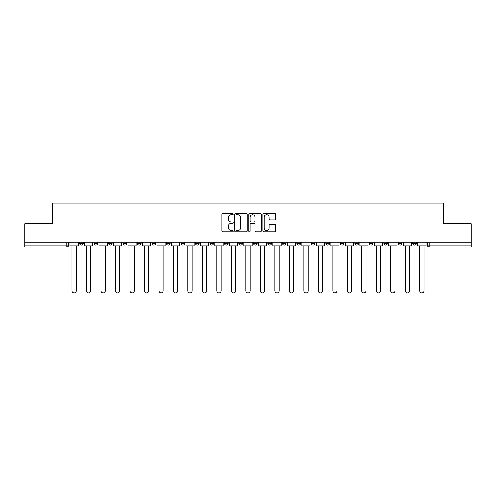 <?xml version="1.0" encoding="UTF-8"?>
<svg xmlns="http://www.w3.org/2000/svg" width="496" height="496" viewBox="0 0 496 496"><rect width="100%" height="100%" fill="white"/><g stroke="black" fill="none" stroke-linecap="round" stroke-linejoin="round"><path stroke-width="0.74" d="M233.139 214.167A0.639 0.639 0 0 0 232.5 213.528L222.816 213.528A0.911 0.911 0 0 0 221.904 214.439L221.904 230.851A0.911 0.911 0 0 0 222.816 231.762L232.5 231.762A0.639 0.639 0 0 0 233.139 231.124A0.639 0.639 0 0 0 232.5 230.485L231.248 230.485A2.92 2.92 0 0 1 228.327 227.565L228.327 226.201A2.92 2.92 0 0 1 231.248 223.281L232.5 223.281A0.639 0.639 0 0 0 233.139 222.642A0.639 0.639 0 0 0 232.5 222.003L231.248 222.003A2.92 2.92 0 0 1 228.327 219.089L228.327 217.719A2.92 2.92 0 0 1 231.248 214.799L232.5 214.799A0.639 0.639 0 0 0 233.139 214.167M369.309 243.263L369.309 242.24L369.309 243.263A1.86 1.86 0 0 0 371.163 245.123A1.86 1.86 0 0 1 369.309 243.263L373.023 243.263A1.86 1.86 0 0 1 371.163 245.123A1.86 1.86 0 0 0 373.023 243.263L373.023 242.24L373.023 243.263M238.898 242.24L238.898 243.263L242.612 243.263A1.86 1.86 0 0 1 240.752 245.123A1.86 1.86 0 0 1 238.898 243.263L238.898 242.24M195.43 242.24L195.43 243.263L199.144 243.263A1.86 1.86 0 0 1 197.284 245.123A1.86 1.86 0 0 1 195.43 243.263L195.43 242.24M166.445 242.24L166.445 243.263L170.165 243.263A1.86 1.86 0 0 1 168.305 245.123A1.86 1.86 0 0 1 166.445 243.263L166.445 242.24M151.956 242.24L151.956 243.263L155.676 243.263A1.86 1.86 0 0 1 153.816 245.123A1.86 1.86 0 0 1 151.956 243.263L151.956 242.24M122.977 242.24L122.977 243.263L126.691 243.263A1.86 1.86 0 0 1 124.837 245.123A1.86 1.86 0 0 1 122.977 243.263L122.977 242.24M274.648 219.951A0.911 0.911 0 0 0 275.559 219.04L275.559 214.439A0.911 0.911 0 0 0 274.648 213.528L263.884 213.528A0.911 0.911 0 0 0 262.973 214.439L262.973 230.851A0.911 0.911 0 0 0 263.884 231.762L274.648 231.762A0.911 0.911 0 0 0 275.559 230.851L275.559 225.289A0.911 0.911 0 0 0 274.648 224.378L270.041 224.378A0.911 0.911 0 0 0 269.13 225.289L269.13 228.042A2.437 2.437 0 0 1 266.693 230.485A2.437 2.437 0 0 1 264.25 228.042L264.25 217.242A2.437 2.437 0 0 1 266.693 214.799A2.437 2.437 0 0 1 269.13 217.242L269.13 219.04A0.911 0.911 0 0 0 270.041 219.951L274.648 219.951M24.8 242.24L24.8 223.758L52.477 223.758L52.477 203.044L443.523 203.044L443.523 223.758L471.2 223.758L471.2 242.24L24.8 242.24L24.8 245.123L68.733 245.123L68.733 242.24L68.733 245.123A1.86 1.86 0 0 1 66.879 246.977L24.8 246.977L24.8 245.123M247.2 214.439A0.911 0.911 0 0 0 246.289 213.528L235.532 213.528A0.911 0.911 0 0 0 234.62 214.439L234.62 230.851A0.911 0.911 0 0 0 235.532 231.762L246.289 231.762A0.911 0.911 0 0 0 247.2 230.851L247.2 214.439M249.711 213.528L260.468 213.528A0.911 0.911 0 0 1 261.38 214.439L261.38 230.851A0.911 0.911 0 0 1 260.468 231.762L255.862 231.762A0.911 0.911 0 0 1 254.95 230.851L254.95 224.192A0.911 0.911 0 0 0 254.039 223.281L250.988 223.281A0.911 0.911 0 0 0 250.077 224.192L250.077 231.124A0.639 0.639 0 0 1 249.438 231.762A0.639 0.639 0 0 1 248.8 231.124L248.8 214.439A0.911 0.911 0 0 1 249.711 213.528M427.267 242.24L427.267 245.123L471.2 245.123L471.2 246.977L429.121 246.977A1.86 1.86 0 0 1 427.267 245.123M471.2 242.24L471.2 245.123M412.777 242.24L412.777 243.263L416.491 243.263L416.491 242.24L416.491 243.263A1.86 1.86 0 0 1 414.631 245.123A1.86 1.86 0 0 1 412.777 243.263A1.86 1.86 0 0 0 414.631 245.123M402.002 242.24L402.002 243.263A1.86 1.86 0 0 1 400.142 245.123A1.86 1.86 0 0 1 398.288 243.263L402.002 243.263M398.288 242.24L398.288 243.263M383.799 242.24L383.799 243.263L387.512 243.263L387.512 242.24L387.512 243.263A1.86 1.86 0 0 1 385.652 245.123A1.86 1.86 0 0 1 383.799 243.263A1.86 1.86 0 0 0 385.652 245.123M354.814 242.24L354.814 243.263L358.534 243.263L358.534 242.24L358.534 243.263A1.86 1.86 0 0 1 356.674 245.123A1.86 1.86 0 0 1 354.814 243.263A1.86 1.86 0 0 0 356.674 245.123M344.044 243.263L344.044 242.24L344.044 243.263A1.86 1.86 0 0 1 342.184 245.123A1.86 1.86 0 0 1 340.324 243.263L344.044 243.263A1.86 1.86 0 0 1 342.184 245.123M340.324 242.24L340.324 243.263M329.555 242.24L329.555 243.263A1.86 1.86 0 0 1 327.695 245.123A1.86 1.86 0 0 1 325.835 243.263L329.555 243.263A1.86 1.86 0 0 1 327.695 245.123M325.835 242.24L325.835 243.263M315.059 242.24L315.059 243.263A1.86 1.86 0 0 1 313.205 245.123A1.86 1.86 0 0 1 311.345 243.263L315.059 243.263M311.345 242.24L311.345 243.263M300.57 242.24L300.57 243.263A1.86 1.86 0 0 1 298.716 245.123A1.86 1.86 0 0 1 296.856 243.263L300.57 243.263M296.856 242.24L296.856 243.263M286.08 242.24L286.08 243.263A1.86 1.86 0 0 1 284.227 245.123A1.86 1.86 0 0 1 282.367 243.263L286.08 243.263M282.367 242.24L282.367 243.263M271.591 242.24L271.591 243.263A1.86 1.86 0 0 1 269.737 245.123A1.86 1.86 0 0 1 267.877 243.263A1.86 1.86 0 0 0 269.737 245.123M267.877 242.24L267.877 243.263L271.591 243.263M257.102 242.24L257.102 243.263A1.86 1.86 0 0 1 255.248 245.123A1.86 1.86 0 0 1 253.388 243.263A1.86 1.86 0 0 0 255.248 245.123M253.388 242.24L253.388 243.263L257.102 243.263M242.612 242.24L242.612 243.263A1.86 1.86 0 0 1 240.752 245.123M228.123 242.24L228.123 243.263A1.86 1.86 0 0 1 226.263 245.123A1.86 1.86 0 0 1 224.409 243.263L228.123 243.263M224.409 242.24L224.409 243.263M213.633 242.24L213.633 243.263A1.86 1.86 0 0 1 211.773 245.123A1.86 1.86 0 0 1 209.92 243.263L213.633 243.263L213.633 242.24M209.92 242.24L209.92 243.263M199.144 242.24L199.144 243.263M184.655 242.24L184.655 243.263A1.86 1.86 0 0 1 182.795 245.123A1.86 1.86 0 0 1 180.941 243.263L184.655 243.263L184.655 242.24M180.941 242.24L180.941 243.263M170.165 242.24L170.165 243.263L170.165 242.24M155.676 243.263L155.676 242.24L155.676 243.263A1.86 1.86 0 0 1 153.816 245.123M141.186 242.24L141.186 243.263A1.86 1.86 0 0 1 139.326 245.123A1.86 1.86 0 0 1 137.466 243.263A1.86 1.86 0 0 0 139.326 245.123A1.86 1.86 0 0 0 141.186 243.263L141.186 242.24M137.466 242.24L137.466 243.263L141.186 243.263M126.691 242.24L126.691 243.263M112.201 242.24L112.201 243.263A1.86 1.86 0 0 1 110.348 245.123A1.86 1.86 0 0 1 108.488 243.263A1.86 1.86 0 0 0 110.348 245.123A1.86 1.86 0 0 0 112.201 243.263L108.488 243.263L108.488 242.24M93.998 242.24L93.998 243.263L97.712 243.263L97.712 242.24L97.712 243.263A1.86 1.86 0 0 1 95.858 245.123A1.86 1.86 0 0 1 93.998 243.263A1.86 1.86 0 0 0 95.858 245.123M79.509 242.24L79.509 243.263L83.223 243.263L83.223 242.24L83.223 243.263A1.86 1.86 0 0 1 81.369 245.123A1.86 1.86 0 0 1 79.509 243.263A1.86 1.86 0 0 0 81.369 245.123M66.879 242.24L66.879 246.977A1.86 1.86 0 0 0 68.733 245.123M236.536 214.799A0.639 0.639 0 0 0 235.898 215.438L235.898 229.846A0.639 0.639 0 0 0 236.536 230.485L237.857 230.485A2.92 2.92 0 0 0 240.777 227.565L240.777 217.719A2.92 2.92 0 0 0 237.857 214.799L236.536 214.799M254.95 217.285A2.437 2.437 0 0 0 252.514 214.849A2.437 2.437 0 0 0 250.077 217.285L250.077 221.092A0.911 0.911 0 0 0 250.988 222.003L254.039 222.003A0.911 0.911 0 0 0 254.95 221.092L254.95 217.285M69.986 245.123L69.986 246.047L71.982 246.047L71.982 290.817A2.139 2.139 0 0 0 74.121 292.956A2.139 2.139 0 0 0 76.26 290.817L76.26 246.047L78.256 246.047L78.256 245.123L69.986 245.123L69.986 242.24M78.256 245.123L78.256 242.24M84.475 245.123L84.475 246.047L86.478 246.047L86.478 290.817A2.139 2.139 0 0 0 88.61 292.956A2.139 2.139 0 0 0 90.749 290.817L90.749 246.047L92.746 246.047L92.746 245.123L84.475 245.123L84.475 242.24M92.746 245.123L92.746 242.24M98.971 245.123L98.971 246.047L100.967 246.047L100.967 290.817A2.139 2.139 0 0 0 103.1 292.956A2.139 2.139 0 0 0 105.239 290.817L105.239 246.047L107.235 246.047L107.235 245.123L98.971 245.123L98.971 242.24M107.235 245.123L107.235 242.24M113.46 245.123L113.46 246.047L115.456 246.047L115.456 290.817A2.139 2.139 0 0 0 117.589 292.956A2.139 2.139 0 0 0 119.728 290.817L119.728 246.047L121.725 246.047L121.725 245.123L113.46 245.123L113.46 242.24M121.725 245.123L121.725 242.24M127.949 245.123L127.949 246.047L129.946 246.047L129.946 290.817A2.139 2.139 0 0 0 132.079 292.956A2.139 2.139 0 0 0 134.218 290.817L134.218 246.047L136.214 246.047L136.214 245.123L127.949 245.123L127.949 242.24M136.214 245.123L136.214 242.24M142.439 245.123L142.439 246.047L144.435 246.047L144.435 290.817A2.139 2.139 0 0 0 146.568 292.956A2.139 2.139 0 0 0 148.707 290.817L148.707 246.047L150.703 246.047L150.703 245.123L142.439 245.123L142.439 242.24M150.703 245.123L150.703 242.24M156.928 245.123L156.928 246.047L158.925 246.047L158.925 290.817A2.139 2.139 0 0 0 161.064 292.956A2.139 2.139 0 0 0 163.196 290.817L163.196 246.047L165.193 246.047L165.193 245.123L156.928 245.123L156.928 242.24M165.193 245.123L165.193 242.24M171.418 245.123L171.418 246.047L173.414 246.047L173.414 290.817A2.139 2.139 0 0 0 175.553 292.956A2.139 2.139 0 0 0 177.686 290.817L177.686 246.047L179.682 246.047L179.682 245.123L171.418 245.123L171.418 242.24M179.682 245.123L179.682 242.24M185.907 245.123L185.907 246.047L187.903 246.047L187.903 290.817A2.139 2.139 0 0 0 190.042 292.956A2.139 2.139 0 0 0 192.175 290.817L192.175 246.047L194.172 246.047L194.172 245.123L185.907 245.123L185.907 242.24M194.172 245.123L194.172 242.24M200.396 245.123L200.396 246.047L202.393 246.047L202.393 290.817A2.139 2.139 0 0 0 204.532 292.956A2.139 2.139 0 0 0 206.665 290.817L206.665 246.047L208.661 246.047L208.661 245.123L200.396 245.123L200.396 242.24M208.661 245.123L208.661 242.24M214.886 245.123L214.886 246.047L216.882 246.047L216.882 290.817A2.139 2.139 0 0 0 219.021 292.956A2.139 2.139 0 0 0 221.154 290.817L221.154 246.047L223.157 246.047L223.157 245.123L214.886 245.123L214.886 242.24M223.157 245.123L223.157 242.24M229.375 245.123L229.375 246.047L231.372 246.047L231.372 290.817A2.139 2.139 0 0 0 233.511 292.956A2.139 2.139 0 0 0 235.643 290.817L235.643 246.047L237.646 246.047L237.646 245.123L229.375 245.123L229.375 242.24M237.646 245.123L237.646 242.24M243.865 245.123L243.865 246.047L245.861 246.047L245.861 290.817A2.139 2.139 0 0 0 248 292.956A2.139 2.139 0 0 0 250.139 290.817L250.139 246.047L252.135 246.047L252.135 245.123L243.865 245.123L243.865 242.24M252.135 245.123L252.135 242.24M258.354 245.123L258.354 246.047L260.357 246.047L260.357 290.817A2.139 2.139 0 0 0 262.489 292.956A2.139 2.139 0 0 0 264.628 290.817L264.628 246.047L266.625 246.047L266.625 245.123L258.354 245.123L258.354 242.24M266.625 245.123L266.625 242.24M272.843 245.123L272.843 246.047L274.846 246.047L274.846 290.817A2.139 2.139 0 0 0 276.979 292.956A2.139 2.139 0 0 0 279.118 290.817L279.118 246.047L281.114 246.047L281.114 245.123L272.843 245.123L272.843 242.24M281.114 245.123L281.114 242.24M287.339 245.123L287.339 246.047L289.335 246.047L289.335 290.817A2.139 2.139 0 0 0 291.468 292.956A2.139 2.139 0 0 0 293.607 290.817L293.607 246.047L295.604 246.047L295.604 245.123L287.339 245.123L287.339 242.24M295.604 245.123L295.604 242.24M301.828 245.123L301.828 246.047L303.825 246.047L303.825 290.817A2.139 2.139 0 0 0 305.958 292.956A2.139 2.139 0 0 0 308.097 290.817L308.097 246.047L310.093 246.047L310.093 245.123L301.828 245.123L301.828 242.24M310.093 245.123L310.093 242.24M316.318 245.123L316.318 246.047L318.314 246.047L318.314 290.817A2.139 2.139 0 0 0 320.447 292.956A2.139 2.139 0 0 0 322.586 290.817L322.586 246.047L324.582 246.047L324.582 245.123L316.318 245.123L316.318 242.24M324.582 245.123L324.582 242.24M330.807 245.123L330.807 246.047L332.804 246.047L332.804 290.817A2.139 2.139 0 0 0 334.936 292.956A2.139 2.139 0 0 0 337.075 290.817L337.075 246.047L339.072 246.047L339.072 245.123L330.807 245.123L330.807 242.24M339.072 245.123L339.072 242.24M345.297 245.123L345.297 246.047L347.293 246.047L347.293 290.817A2.139 2.139 0 0 0 349.432 292.956A2.139 2.139 0 0 0 351.565 290.817L351.565 246.047L353.561 246.047L353.561 245.123L345.297 245.123L345.297 242.24M353.561 245.123L353.561 242.24M359.786 245.123L359.786 246.047L361.782 246.047L361.782 290.817A2.139 2.139 0 0 0 363.921 292.956A2.139 2.139 0 0 0 366.054 290.817L366.054 246.047L368.051 246.047L368.051 245.123L359.786 245.123L359.786 242.24M368.051 245.123L368.051 242.24M374.275 245.123L374.275 246.047L376.272 246.047L376.272 290.817A2.139 2.139 0 0 0 378.411 292.956A2.139 2.139 0 0 0 380.544 290.817L380.544 246.047L382.54 246.047L382.54 245.123L374.275 245.123L374.275 242.24M382.54 245.123L382.54 242.24M388.765 245.123L388.765 246.047L390.761 246.047L390.761 290.817A2.139 2.139 0 0 0 392.9 292.956A2.139 2.139 0 0 0 395.033 290.817L395.033 246.047L397.029 246.047L397.029 245.123L388.765 245.123L388.765 242.24M397.029 245.123L397.029 242.24M403.254 245.123L403.254 246.047L405.251 246.047L405.251 290.817A2.139 2.139 0 0 0 407.39 292.956A2.139 2.139 0 0 0 409.522 290.817L409.522 246.047L411.525 246.047L411.525 245.123L403.254 245.123L403.254 242.24M411.525 245.123L411.525 242.24M417.744 245.123L417.744 246.047L419.74 246.047L419.74 290.817A2.139 2.139 0 0 0 421.879 292.956A2.139 2.139 0 0 0 424.018 290.817L424.018 246.047L426.014 246.047L426.014 245.123L417.744 245.123L417.744 242.24M426.014 245.123L426.014 242.24M429.121 242.24L429.121 246.977"/></g></svg>
